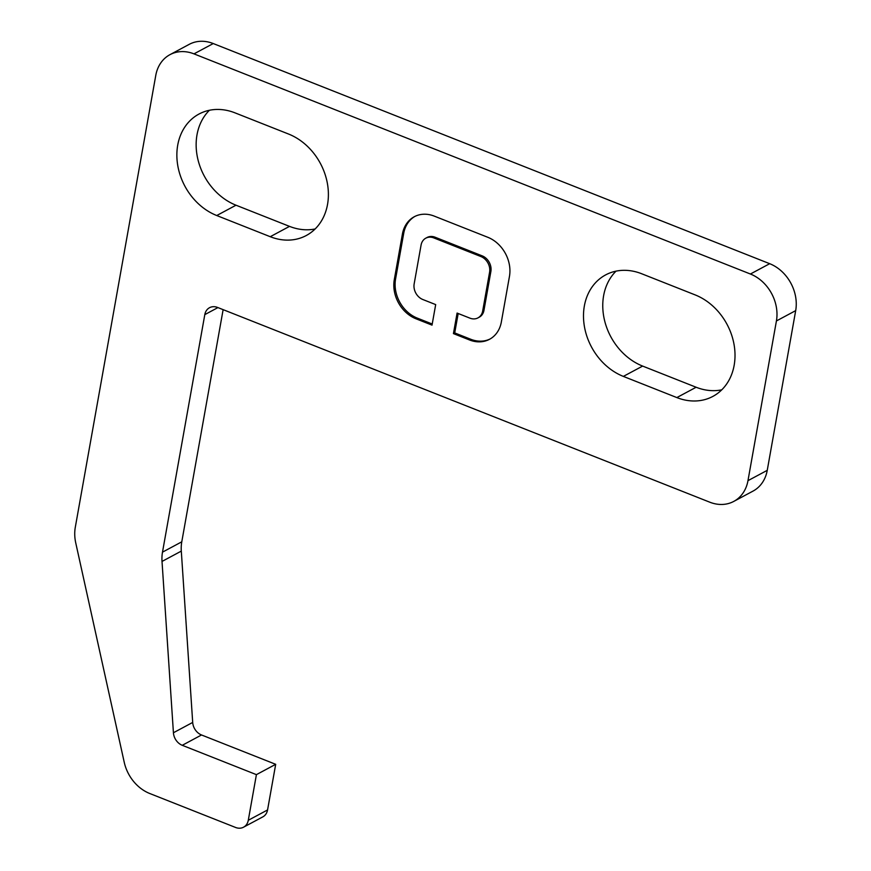 <?xml version="1.0" encoding="UTF-8"?>
<svg xmlns="http://www.w3.org/2000/svg" width="871" height="871" viewBox="0 0 871 871"><rect width="100%" height="100%" fill="white"/><g stroke="black" fill="none" stroke-linecap="round" stroke-linejoin="round"><path stroke-width="1.31" d="M750.41 274.017L193.983 53.871A37.943 30.997 -118.2 0 0 169.976 54.655A37.943 30.997 -118.2 0 0 155.778 75.396L75.309 527.205A37.943 30.997 -118.2 0 0 75.733 542.862L124.226 762.245A37.943 30.997 -118.2 0 0 149.79 793.525L235.551 827.45A12.651 10.332 -118.2 0 0 243.553 827.189A12.651 10.332 -118.2 0 0 248.289 820.275L256.412 774.646L182.257 745.304A12.651 10.332 61.8 0 1 173.427 732.751L162.017 561.436A37.943 30.997 61.8 0 1 162.496 552.149L204.805 314.616A12.651 10.332 61.8 0 1 209.541 307.703A12.651 10.332 61.8 0 1 217.543 307.441L709.767 502.186A37.943 30.997 -118.2 0 0 733.785 501.402A37.943 30.997 -118.2 0 0 747.971 480.661L776.42 320.953A37.943 30.997 -118.2 0 0 750.41 274.017L769.692 263.695L213.253 43.55A37.943 30.997 -118.2 0 0 189.247 44.334L169.976 54.655M402.424 234.038L394.291 279.678A31.617 25.836 -118.2 0 0 415.957 318.775L432.027 325.133L435.685 304.6L422.827 299.515A12.651 10.332 61.8 0 1 414.161 283.87L421.074 245.089A12.651 10.332 61.8 0 1 425.799 238.175A12.651 10.332 61.8 0 1 433.802 237.914L480.923 256.553A12.651 10.332 61.8 0 1 489.589 272.198L482.686 310.98A12.651 10.332 61.8 0 1 477.95 317.893A12.651 10.332 61.8 0 1 469.948 318.155L457.09 313.07L453.432 333.604L469.502 339.962A31.617 25.836 -118.2 0 0 489.513 339.309A31.617 25.836 -118.2 0 0 501.337 322.02L509.459 276.39A31.617 25.836 -118.2 0 0 487.793 237.282L434.248 216.106A31.617 25.836 -118.2 0 0 414.237 216.759A31.617 25.836 -118.2 0 0 402.424 234.038L403.709 233.352L395.576 278.981A31.617 25.836 -118.2 0 0 417.242 318.089L432.234 324.023M695.145 294.899L641.644 273.734A56.909 46.501 -118.2 0 0 605.628 274.909A56.909 46.501 -118.2 0 0 584.43 326.636A56.909 46.501 -118.2 0 0 623.353 376.403L676.854 397.579A56.909 46.501 -118.2 0 0 712.87 396.403A56.909 46.501 -118.2 0 0 734.079 344.666A56.909 46.501 -118.2 0 0 695.145 294.899M270.239 236.705A56.909 46.501 -118.2 0 0 306.254 235.529A56.909 46.501 -118.2 0 0 327.452 183.792A56.909 46.501 -118.2 0 0 288.53 134.025L235.018 112.86A56.909 46.501 -118.2 0 0 199.002 114.036A56.909 46.501 -118.2 0 0 177.804 165.762A56.909 46.501 -118.2 0 0 216.737 215.529L270.239 236.705L289.51 226.373A56.909 46.501 -118.2 0 0 315.139 228.953M414.89 216.422A31.617 25.836 -118.2 0 0 403.709 233.352M458.179 313.495L454.716 332.918L470.786 339.276A31.617 25.836 -118.2 0 0 490.144 338.95M454.716 332.918L453.432 333.604M425.799 238.175L427.084 237.478A12.651 10.332 61.8 0 1 435.086 237.217L482.207 255.867A12.651 10.332 61.8 0 1 490.874 271.502L483.971 310.294A12.651 10.332 61.8 0 1 479.235 317.207L477.95 317.893M243.553 827.189L262.835 816.867A12.651 10.332 -118.2 0 0 267.56 809.954L275.693 764.313L256.412 774.646M275.693 764.313L201.528 734.972A12.651 10.332 61.8 0 1 192.698 722.429L181.299 551.103A37.943 30.997 61.8 0 1 181.778 541.816L223.128 309.651M733.785 501.402L753.056 491.081A37.943 30.997 -118.2 0 0 767.242 470.34L795.691 310.62A37.943 30.997 -118.2 0 0 769.692 263.695M616.026 271.153A56.909 46.501 -118.2 0 0 605.171 322.782A56.909 46.501 -118.2 0 0 642.635 366.081L696.136 387.247A56.909 46.501 -118.2 0 0 721.765 389.827M209.399 110.279A56.909 46.501 -118.2 0 0 198.555 161.908A56.909 46.501 -118.2 0 0 236.008 205.208L289.51 226.373M470.786 339.276L469.502 339.962M483.971 310.294L482.686 310.98M490.874 271.502L489.589 272.198M482.207 255.867L480.923 256.553M435.086 237.217L433.802 237.914M417.242 318.089L415.957 318.775M395.576 278.981L394.291 279.678M213.253 43.55L193.983 53.871M267.56 809.954L248.289 820.275M201.528 734.972L182.257 745.304M192.698 722.429L173.427 732.751M181.299 551.103L162.017 561.436M181.778 541.816L162.496 552.149M217.924 307.594L204.805 314.616M767.242 470.34L747.971 480.661M795.691 310.62L776.42 320.953M696.136 387.247L676.854 397.579M642.635 366.081L623.353 376.403M236.008 205.208L216.737 215.529"/></g></svg>
